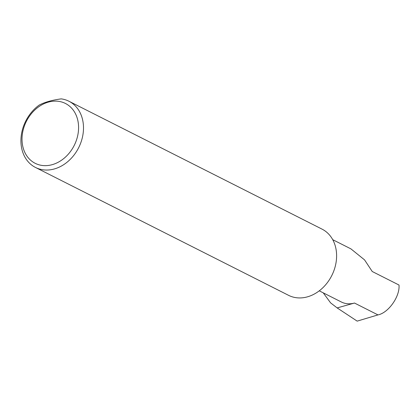 <?xml version="1.0" encoding="UTF-8"?>
<svg xmlns="http://www.w3.org/2000/svg" width="420" height="420" viewBox="0 0 420 420"><rect width="100%" height="100%" fill="white"/><g stroke="black" fill="none" stroke-linecap="round" stroke-linejoin="round"><path stroke-width="0.63" d="M332.724 239.678L350.926 248.876L364.555 259.88L372.241 271.509L399 285.028C400.082 296.378 388.521 312.811 377.979 314.906L357.163 321.127L337.155 307.918L330.614 302.883L323.243 292.845M78.519 125.454A33.532 26.78 -63.2 0 0 48.389 102.102A33.532 26.78 -63.2 0 0 22.082 141.314A33.532 26.78 -63.2 0 0 52.216 164.666A33.532 26.78 -63.2 0 0 78.519 125.454M61.22 98.873A37.091 29.621 116.8 0 1 68.943 101.241A37.091 29.621 116.8 0 1 83.428 125.575A37.091 29.621 116.8 0 1 68.224 161.243A37.091 29.621 116.8 0 1 35.485 167.454A37.091 29.621 116.8 0 1 21 143.12A37.091 29.621 116.8 0 1 39.244 105.047C44.882 102.139 52.206 100.081 61.22 98.873M68.943 101.241L322.051 229.136A37.091 29.621 116.8 0 1 336.536 253.47A37.091 29.621 116.8 0 1 321.332 289.133A37.091 29.621 116.8 0 1 288.593 295.344L35.485 167.454M319.258 290.829L341.36 301.996A25.861 20.654 -63.2 0 0 354.501 303.041L337.155 307.918M354.501 303.041L377.979 314.906"/></g></svg>
